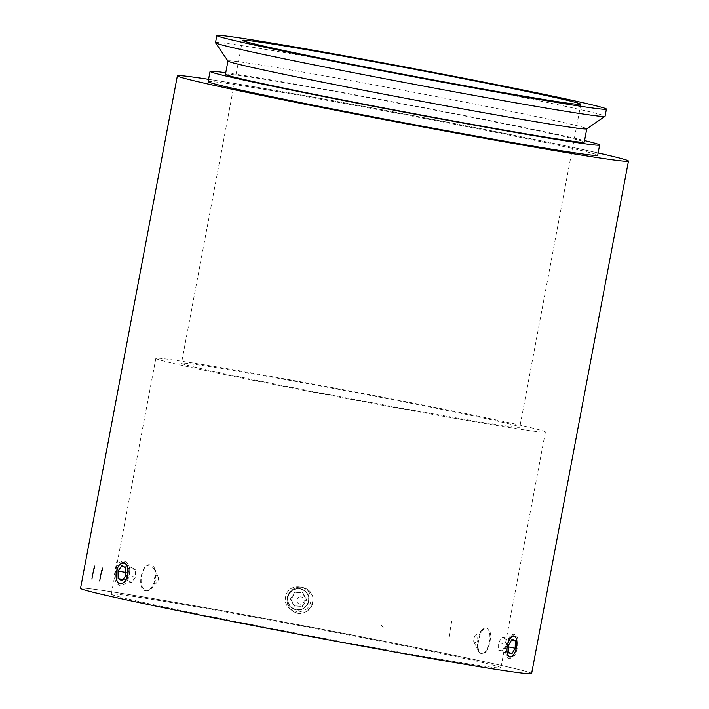 <?xml version="1.0" encoding="UTF-8"?>
<svg xmlns="http://www.w3.org/2000/svg" width="709" height="709" viewBox="0 0 709 709"><rect width="100%" height="100%" fill="white"/><g stroke="black" fill="none" stroke-linecap="round" stroke-linejoin="round"><path stroke-width="0.53" stroke-dasharray="3.54 2.66" d="M513.981 635.982A10.697 4.786 101.3 0 0 513.865 635.955A10.697 4.786 101.3 0 0 513.759 635.938A10.697 4.786 101.3 0 0 507.032 645.739A10.697 4.786 101.3 0 0 509.682 656.933A10.697 4.786 101.3 0 0 509.806 656.951M512.421 655.896A10.697 4.786 101.3 0 0 516.001 637.967M508.681 652.112L498.56 650.1L498.631 642.7L502.061 637.099L505.216 638.844L505.012 646.209L501.786 651.855L498.56 650.1M508.814 644.738L498.631 642.7M512.137 639.11L502.061 637.099M511.544 640.103L505.216 638.844M508.77 646.954L505.012 646.209M511.871 653.866L501.786 651.855M119.653 564.807A10.697 5.885 -80.1 0 0 116.409 572.039A10.697 5.885 -80.1 0 0 116.914 580.449M120.193 583.817A10.697 5.885 -80.1 0 0 120.317 583.844A10.697 5.885 -80.1 0 0 127.912 574.582A10.697 5.885 -80.1 0 0 124.004 562.778A10.697 5.885 -80.1 0 0 123.898 562.76M123.003 579.483L127.638 580.29L127.585 572.775L131.271 567.404L135.224 569.575L135.419 577.108L131.528 582.452L127.638 580.29M125.821 572.473L127.585 572.775M121.824 565.747L131.271 567.404M125.741 567.909L135.224 569.575M125.865 575.433L135.419 577.108M122.072 580.795L131.528 582.452M308.477 601.161A10.431 10.413 -60.4 0 1 288.2 602.047A10.431 10.413 -60.4 0 1 297.807 588.824A10.431 10.413 -60.4 0 1 308.477 601.161M308.743 601.223A10.697 10.67 -60.4 0 1 292.977 608.552A10.697 10.67 -60.4 0 1 287.765 597.279A10.697 10.67 -60.4 0 1 303.532 589.95A10.697 10.67 -60.4 0 1 308.743 601.223M294.164 605.929L301.99 606.106L306.058 599.415L302.309 592.556L294.492 592.378L290.424 599.07L294.164 605.929L302.61 606.461L306.687 599.779L302.938 592.91L295.121 592.733L291.053 599.424L294.793 606.284M301.99 606.106L302.61 606.461M306.058 599.415L306.687 599.779M302.309 592.556L302.938 592.91M294.492 592.378L295.121 592.733M290.424 599.07L291.053 599.424M479.904 665.609A198.236 4.024 -169.3 0 1 260.531 626.313A198.236 4.024 -169.3 0 1 111.295 594.124A198.236 4.024 -169.3 0 1 306.829 626.978A198.236 4.024 -169.3 0 1 500.864 667.736A198.236 4.024 -169.3 0 1 479.904 665.609M80.542 588.319A229.53 4.653 -169.3 0 1 306.944 626.357A229.53 4.653 -169.3 0 1 531.626 673.55A229.53 4.653 -169.3 0 0 306.944 626.357A229.53 4.653 -169.3 0 0 80.542 588.319M489.946 631.613C492.356 638.969 487.127 655.222 482.138 653.822C474.117 653.432 479.257 626.224 486.977 628.201L489.946 631.613M524.456 429.867A198.236 4.024 -169.3 0 1 305.083 390.562A198.236 4.024 -169.3 0 1 155.838 358.382A198.236 4.024 -169.3 0 1 351.372 391.235A198.236 4.024 -169.3 0 1 545.416 431.994A198.236 4.024 -169.3 0 1 524.456 429.867M154.154 568.875C158.408 576.825 151.753 592.378 145.442 590.624C136.536 589.897 141.366 562.627 149.936 564.931L154.154 568.875M293.712 588.78C284.885 596.322 284.814 603.908 293.499 611.548C307.697 620.543 321.425 596.499 306.394 588.878C302.194 586.644 297.966 586.618 293.712 588.78M501.582 425.303A172.154 3.492 -169.3 0 1 311.074 391.173A172.154 3.492 -169.3 0 1 181.469 363.23A172.154 3.492 -169.3 0 1 351.274 391.758A172.154 3.492 -169.3 0 1 519.786 427.146A172.154 3.492 -169.3 0 1 501.582 425.303M215.492 42.691A198.236 4.024 -169.3 0 1 411.025 75.544A198.236 4.024 -169.3 0 1 605.061 116.303M227.988 61.054A182.585 3.705 -169.3 0 1 227.961 60.965A182.585 3.705 -169.3 0 1 408.056 91.231A182.585 3.705 -169.3 0 1 586.777 128.772A182.585 3.705 -169.3 0 1 586.733 128.834M225.444 74.294A182.585 3.705 -169.3 0 1 405.539 104.551A182.585 3.705 -169.3 0 1 584.26 142.092M225.737 72.752A198.236 4.024 -169.3 0 1 405.601 104.241A198.236 4.024 -169.3 0 1 584.553 140.55M208.136 81.641A198.236 4.024 -169.3 0 1 403.66 114.495A198.236 4.024 -169.3 0 1 597.705 155.244M208.57 79.328A229.53 4.653 -169.3 0 1 598.139 152.94A229.53 4.653 10.7 0 0 208.57 79.328M516.87 640.901L514.486 653.29M116.108 577.161L117.916 567.333M287.765 597.279C287.101 602.154 288.838 605.903 292.959 608.544C304.595 615.917 315.842 596.198 303.532 589.95C295.804 587.025 290.548 589.471 287.765 597.279M298.764 597.332A3.651 3.642 119.6 0 0 298.613 603.651A3.651 3.642 119.6 0 0 304.152 600.612A3.651 3.642 119.6 0 0 298.764 597.332M293.765 588.807A13.046 13.019 -60.4 0 1 311.322 606.665A13.046 13.019 -60.4 0 1 286.977 600.151A13.046 13.019 -60.4 0 1 293.765 588.807M158.045 576.78A3.651 2.012 99.9 0 1 158.054 576.807A3.651 2.012 99.9 0 1 157.106 582.213A3.651 2.012 99.9 0 1 154.411 581.531A3.651 2.012 99.9 0 1 155.271 576.559A3.651 2.012 99.9 0 1 158.045 576.78M154.863 568.999A13.046 7.179 -80.1 0 0 150.795 565.082A13.046 7.179 -80.1 0 0 141.481 576.692A13.046 7.179 -80.1 0 0 146.302 590.774A13.046 7.179 -80.1 0 0 151.513 588.408A13.046 7.179 -80.1 0 0 154.899 569.088A13.046 7.179 -80.1 0 0 154.863 568.999M476.962 636.567A3.651 1.631 -78.7 0 1 476.333 641.459A3.651 1.631 -78.7 0 1 473.984 642.124A3.651 1.631 -78.7 0 1 475.225 635.929A3.651 1.631 -78.7 0 1 476.962 636.567M489.175 631.462A13.046 5.84 101.3 0 0 486.197 628.041A13.046 5.84 101.3 0 0 482.98 629.184A13.046 5.84 101.3 0 0 478.566 651.323A13.046 5.84 101.3 0 0 481.092 653.618A13.046 5.84 101.3 0 0 488.226 646.076A13.046 5.84 101.3 0 0 489.175 631.462M310.746 601.595C308.025 617.778 282.155 612.922 285.576 596.872C288.253 580.671 314.122 585.519 310.746 601.595M506.004 645.589C503.142 661.763 514.831 663.482 517.384 647.264C520.929 631.232 509.239 629.503 506.004 645.589M115.443 571.817C111.88 587.85 126.078 590.978 129.251 574.875C132.166 558.736 117.978 555.59 115.443 571.817M383.489 627.988L380.919 624.576M114.406 574.857L117.145 559.374M449.072 636.735L451.704 621.226M155.838 358.382L111.295 594.124M545.416 431.994L500.864 667.736M242.478 40.36L181.469 363.23M580.786 104.285L519.786 427.146M158.054 576.807L154.899 569.088M157.106 582.213L151.513 588.408M145.584 590.65L146.302 590.774M150.086 564.958L150.795 565.082M473.984 642.124L478.566 651.323M475.225 635.929L482.98 629.184M487.101 628.218L486.197 628.041M482.005 653.804L481.092 653.618"/><path stroke-width="1.06" d="M507.378 645.802A10.431 4.671 101.3 0 0 507.573 653.982A10.431 4.671 101.3 0 0 512.527 655.798A10.431 4.671 101.3 0 0 516.063 638.091A10.431 4.671 101.3 0 0 511.428 637.214A10.431 4.671 101.3 0 0 507.378 645.802M509.806 656.951A10.697 4.786 101.3 0 0 512.315 655.985A10.697 4.786 101.3 0 0 512.421 655.896M516.001 637.967A10.697 4.786 101.3 0 0 515.939 637.834A10.697 4.786 101.3 0 0 513.981 635.982C515.558 636.301 516.515 637.94 516.87 640.901M511.871 653.866L508.681 652.112L508.814 644.738L512.137 639.11L515.328 640.856L515.195 648.239L511.871 653.866M515.328 640.856L511.544 640.103M515.195 648.239L508.77 646.954M116.338 572.03A10.431 5.743 -80.1 0 0 116.87 580.352A10.431 5.743 -80.1 0 0 116.896 580.414A10.431 5.743 -80.1 0 0 124.819 581.052A10.431 5.743 -80.1 0 0 127.274 566.854A10.431 5.743 -80.1 0 0 119.573 564.887A10.431 5.743 -80.1 0 0 116.338 572.03M116.914 580.449A10.697 5.885 -80.1 0 0 116.958 580.565A10.697 5.885 -80.1 0 0 120.193 583.817M123.898 562.76A10.697 5.885 -80.1 0 0 119.732 564.719A10.697 5.885 -80.1 0 0 119.653 564.807M122.072 580.795L118.155 578.633L118.031 571.108L121.824 565.747L125.741 567.909L125.865 575.433L122.072 580.795M118.155 578.633L123.003 579.483M118.031 571.108L125.821 572.473M507.352 671.086A229.53 4.653 -169.3 0 1 253.343 625.577A229.53 4.653 -169.3 0 1 80.542 588.319L177.374 75.828A229.53 4.653 -169.3 0 1 208.57 79.328A229.53 4.653 10.7 0 0 177.374 75.828A229.53 4.653 10.7 0 0 302.131 103.647A229.53 4.653 10.7 0 0 539.079 147.933A229.53 4.653 10.7 0 0 628.458 161.058A229.53 4.653 -169.3 0 1 604.192 158.594A229.53 4.653 -169.3 0 1 350.175 113.085A229.53 4.653 -169.3 0 1 177.374 75.828L80.542 588.319A229.53 4.653 -169.3 0 0 205.291 616.139A229.53 4.653 -169.3 0 0 442.239 660.425A229.53 4.653 -169.3 0 0 531.626 673.55A229.53 4.653 -169.3 0 1 507.352 671.086M562.591 102.433A172.154 3.492 -169.3 0 1 372.083 68.303A172.154 3.492 -169.3 0 1 242.478 40.36A172.154 3.492 -169.3 0 1 412.284 68.888A172.154 3.492 -169.3 0 1 580.786 104.285A172.154 3.492 -169.3 0 1 562.591 102.433M585.457 106.997A198.236 4.024 -169.3 0 1 366.083 67.692A198.236 4.024 -169.3 0 1 216.848 35.512A198.236 4.024 -169.3 0 1 412.381 68.365A198.236 4.024 -169.3 0 1 606.417 109.124A198.236 4.024 -169.3 0 1 585.457 106.997M606.417 109.124L605.061 116.303A198.236 4.024 -169.3 0 1 605.007 116.373A198.236 4.024 -169.3 0 1 584.101 114.176A198.236 4.024 -169.3 0 1 366.65 75.243A198.236 4.024 -169.3 0 1 215.518 42.779A198.236 4.024 -169.3 0 1 215.492 42.691L216.848 35.512M605.007 116.373L586.733 128.834A182.585 3.705 -169.3 0 1 567.475 126.805A182.585 3.705 -169.3 0 1 367.191 90.956A182.585 3.705 -169.3 0 1 227.988 61.054L215.518 42.779M586.777 128.808L584.26 142.092A182.585 3.705 -169.3 0 1 564.958 140.134A182.585 3.705 -169.3 0 1 362.902 103.931A182.585 3.705 -169.3 0 1 225.444 74.294L227.961 61.009M584.553 140.55A198.236 4.024 -169.3 0 1 599.637 144.999A198.236 4.024 -169.3 0 1 578.677 142.872A198.236 4.024 -169.3 0 1 359.303 103.567A198.236 4.024 -169.3 0 1 210.068 71.387A198.236 4.024 -169.3 0 1 225.737 72.752M599.637 144.999L597.705 155.244A198.236 4.024 -169.3 0 1 576.745 153.117A198.236 4.024 -169.3 0 1 357.371 113.821A198.236 4.024 -169.3 0 1 208.136 81.641L210.068 71.387M598.139 152.94A229.53 4.653 -169.3 0 1 628.458 161.058A229.53 4.653 10.7 0 0 598.139 152.94M514.486 653.29C513.077 655.905 511.588 657.137 510.019 656.995C503.55 656.694 507.741 634.395 513.99 635.982M117.916 567.333C119.591 564.027 121.549 562.494 123.791 562.733C127.328 564.027 128.692 567.971 127.904 574.574C126.335 580.76 123.738 583.835 120.105 583.808C117.827 583.241 116.498 581.025 116.108 577.161M102.371 570.382L102.734 568.069M101.609 570.718L99.677 581.008M94.412 568.405L94.784 566.101M93.818 568.778L91.878 579.067M628.458 161.058L531.626 673.55L628.458 161.058"/></g></svg>
